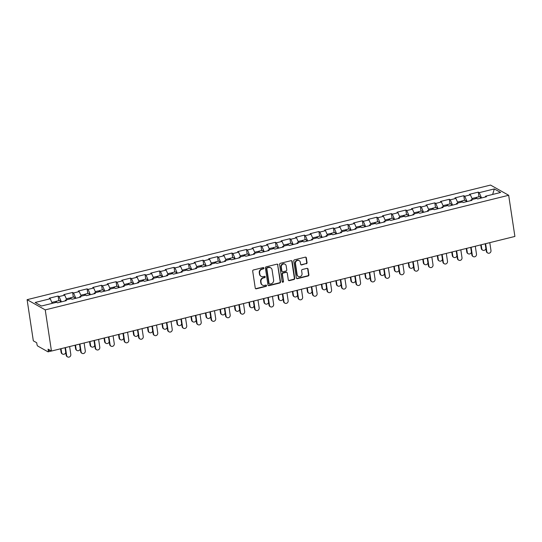 <?xml version="1.0" encoding="UTF-8"?>
<svg xmlns="http://www.w3.org/2000/svg" width="542" height="542" viewBox="0 0 542 542"><rect width="100%" height="100%" fill="white"/><g stroke="black" fill="none" stroke-linecap="round" stroke-linejoin="round"><path stroke-width="0.81" d="M263.886 268.08A0.691 0.63 119.4 0 0 263.148 267.579L253.46 269.97A0.989 0.901 119.4 0 0 252.694 271.142L255.255 288.093A0.989 0.901 119.4 0 0 256.312 288.811L265.993 286.413A0.691 0.63 119.4 0 0 266.237 285.153A0.691 0.63 119.4 0 0 265.797 285.099L264.543 285.404A3.164 2.879 119.4 0 1 261.169 283.114L260.953 281.698A3.164 2.879 119.4 0 1 263.419 277.965L264.672 277.653A0.691 0.63 119.4 0 0 264.909 276.393A0.691 0.63 119.4 0 0 264.469 276.339L263.216 276.644A3.164 2.879 119.4 0 1 259.842 274.354L259.632 272.938A3.164 2.879 119.4 0 1 262.091 269.205L263.344 268.893A0.691 0.63 119.4 0 0 263.886 268.08M261.21 276.393L260.844 276.183A3.164 2.879 119.4 0 1 259.483 274.15L259.266 272.734A3.164 2.879 119.4 0 1 261.732 269.001L262.985 268.69A0.691 0.63 119.4 0 0 263.385 267.565M255.512 288.601A0.989 0.901 119.4 0 0 255.946 288.608L265.634 286.21A0.691 0.63 119.4 0 0 266.034 285.085M262.531 285.146L262.172 284.943A3.164 2.879 119.4 0 1 260.804 282.91L260.594 281.494A3.164 2.879 119.4 0 1 263.053 277.761L264.306 277.45A0.691 0.63 119.4 0 0 264.713 276.325M306.291 263.798A0.989 0.901 119.4 0 0 307.057 262.626L306.338 257.87A0.989 0.901 119.4 0 0 305.288 257.159L294.53 259.814A0.989 0.901 119.4 0 0 293.757 260.987L296.325 277.938A0.989 0.901 119.4 0 0 297.375 278.656L308.134 275.993A0.989 0.901 119.4 0 0 308.906 274.828L308.032 269.083A0.989 0.901 119.4 0 0 306.982 268.365L302.375 269.503A0.989 0.901 119.4 0 0 301.609 270.668L302.036 273.52A2.642 2.412 119.4 0 1 298.303 276.427A2.642 2.412 119.4 0 1 297.158 274.726L295.471 263.561A2.642 2.412 119.4 0 1 299.211 260.655A2.642 2.412 119.4 0 1 300.349 262.355L300.634 264.218A0.989 0.901 119.4 0 0 301.684 264.936L305.925 263.595A0.989 0.901 119.4 0 0 306.697 262.423L305.979 257.667A0.989 0.901 119.4 0 0 305.715 257.159M514.9 236.441L51.463 351.047L45.237 309.882L508.674 195.276L514.9 236.441M277.985 264.882A0.989 0.901 119.4 0 0 276.935 264.164L266.176 266.827A0.989 0.901 119.4 0 0 265.411 267.992L267.972 284.95A0.989 0.901 119.4 0 0 269.028 285.668L279.78 283.005A0.989 0.901 119.4 0 0 280.553 281.84L277.626 264.679A0.989 0.901 119.4 0 0 277.368 264.171M280.349 263.324L291.108 260.661A0.989 0.901 119.4 0 1 292.165 261.38L294.726 278.331A0.989 0.901 119.4 0 1 293.96 279.496L289.353 280.634A0.989 0.901 119.4 0 1 288.303 279.923L287.26 273.046A0.989 0.901 119.4 0 0 286.21 272.328L283.154 273.087A0.989 0.901 119.4 0 0 282.382 274.252L283.466 281.406A0.691 0.63 119.4 0 1 282.49 282.172A0.691 0.63 119.4 0 1 282.192 281.725L279.584 264.489A0.989 0.901 119.4 0 1 280.349 263.324M45.237 309.882L27.1 299.672L490.537 185.073L508.674 195.276M478.979 196.766L478.281 192.125L469.46 194.307L470.402 194.842L472.414 199.456M478.281 192.125L479.223 192.661L494.318 188.928L500.625 192.478L485.537 196.211L486.479 196.739L477.651 198.921L476.709 198.392L471.045 199.795L471.987 200.323L463.166 202.505L462.224 201.976L456.56 203.379L457.502 203.907L448.674 206.089L447.733 205.56L442.069 206.963L443.01 207.491L434.189 209.673L433.248 209.144L427.584 210.54L428.526 211.075L419.704 213.257L418.756 212.721L413.092 214.124L414.034 214.659L405.213 216.841L404.271 216.305L398.607 217.708L399.549 218.236L390.728 220.418L389.779 219.889L384.115 221.292L385.057 221.82L376.236 224.002L375.294 223.473L369.63 224.876L370.572 225.404L361.751 227.586L360.803 227.057L355.139 228.453L356.08 228.988L347.259 231.17L346.318 230.641L340.654 232.037L341.596 232.572L332.774 234.754L331.826 234.219L326.162 235.621L327.104 236.156L318.283 238.338L317.341 237.803L311.677 239.205L312.619 239.733L303.798 241.915L302.849 241.386L297.185 242.789L298.127 243.317L289.306 245.499L288.364 244.97L282.7 246.373L283.642 246.901L274.821 249.083L273.873 248.554L268.209 249.95L269.15 250.485L260.329 252.667L259.388 252.138L253.724 253.534L254.665 254.069L245.844 256.251L244.896 255.716L239.232 257.118L240.174 257.646L231.353 259.835L230.411 259.3L224.747 260.702L225.689 261.23L216.868 263.412L215.919 262.884L210.255 264.286L211.197 264.814L202.376 266.996L201.434 266.468L195.77 267.87L196.712 268.398L187.891 270.58L186.943 270.052L181.279 271.447L182.22 271.982L173.399 274.164L172.458 273.635L166.794 275.031L167.735 275.566L158.914 277.748L157.973 277.213L152.302 278.615L153.25 279.144L144.423 281.332L143.481 280.797L137.817 282.199L138.759 282.728L129.938 284.909L128.996 284.381L123.325 285.783L124.274 286.312L115.446 288.493L114.504 287.965L108.84 289.367L109.782 289.895L100.961 292.077L100.019 291.549L94.349 292.944L95.297 293.479L86.469 295.661L85.528 295.133L79.864 296.528L80.805 297.063L71.984 299.245L71.043 298.71L65.372 300.112L66.32 300.641L57.493 302.829L56.551 302.294L41.456 306.027L35.149 302.477L50.243 298.744L52.256 303.357M58.821 300.668L58.123 296.027L49.295 298.208L50.243 298.744M58.123 296.027L59.064 296.562L64.728 295.16L66.741 299.773M73.312 297.084L72.608 292.45L63.787 294.631L64.728 295.16M72.608 292.45L73.549 292.978L79.22 291.576L81.232 296.189M87.797 293.5L87.099 288.866L78.272 291.047L79.22 291.576M87.099 288.866L88.041 289.394L93.705 287.992L95.717 292.612M102.289 289.916L101.584 285.282L92.763 287.463L93.705 287.992M101.584 285.282L102.526 285.81L108.19 284.415L110.209 289.028M116.774 286.339L116.076 281.698L107.248 283.879L108.19 284.415M116.076 281.698L117.018 282.226L122.682 280.831L124.694 285.444M131.266 282.755L130.561 278.114L121.74 280.295L122.682 280.831M130.561 278.114L131.503 278.649L137.167 277.247L139.186 281.86M145.751 279.171L145.053 274.53L136.225 276.711L137.167 277.247M145.053 274.53L145.994 275.065L151.658 273.663L153.671 278.276M160.242 275.587L159.538 270.953L150.717 273.134L151.658 273.663M159.538 270.953L160.479 271.481L166.143 270.079L168.162 274.692M174.727 272.003L174.029 267.369L165.202 269.55L166.143 270.079M174.029 267.369L174.971 267.897L180.635 266.495L182.647 271.115M189.219 268.425L188.514 263.785L179.693 265.966L180.635 266.495M188.514 263.785L189.456 264.313L195.12 262.917L197.139 267.531M203.704 264.842L203.006 260.201L194.178 262.382L195.12 262.917M203.006 260.201L203.948 260.729L209.612 259.333L211.624 263.947M218.196 261.258L217.491 256.617L208.67 258.798L209.612 259.333M217.491 256.617L218.433 257.152L224.097 255.749L226.116 260.363M232.681 257.674L231.976 253.033L223.155 255.221L224.097 255.749M231.976 253.033L232.924 253.568L238.588 252.165L240.601 256.779M247.172 254.09L246.468 249.456L237.647 251.637L238.588 252.165M246.468 249.456L247.409 249.984L253.073 248.582L255.092 253.195M261.657 250.506L260.953 245.872L252.132 248.053L253.073 248.582M260.953 245.872L261.901 246.4L267.565 244.998L269.577 249.618M276.142 246.928L275.444 242.288L266.623 244.469L267.565 244.998M275.444 242.288L276.386 242.816L282.05 241.42L284.069 246.034M290.634 243.344L289.929 238.704L281.108 240.885L282.05 241.42M289.929 238.704L290.878 239.232L296.542 237.836L298.554 242.45M305.119 239.76L304.421 235.12L295.6 237.301L296.542 237.836M304.421 235.12L305.363 235.655L311.027 234.252L313.046 238.866M319.611 236.177L318.906 231.536L310.085 233.724L311.027 234.252M318.906 231.536L319.855 232.071L325.518 230.668L327.531 235.282M334.096 232.593L333.398 227.958L324.577 230.14L325.518 230.668M333.398 227.958L334.339 228.487L340.003 227.084L342.022 231.698M348.587 229.009L347.883 224.374L339.062 226.556L340.003 227.084M347.883 224.374L348.831 224.903L354.495 223.5L356.507 228.121M363.072 225.431L362.374 220.79L353.553 222.972L354.495 223.5M362.374 220.79L363.316 221.319L368.98 219.923L370.999 224.537M377.564 221.847L376.859 217.207L368.038 219.388L368.98 219.923M376.859 217.207L377.808 217.735L383.472 216.339L385.484 220.953M392.049 218.263L391.351 213.623L382.53 215.804L383.472 216.339M391.351 213.623L392.293 214.158L397.957 212.755L399.976 217.369M406.541 214.679L405.836 210.039L397.015 212.227L397.957 212.755M405.836 210.039L406.785 210.574L412.448 209.171L414.461 213.785M421.026 211.095L420.328 206.461L411.507 208.643L412.448 209.171M420.328 206.461L421.269 206.99L426.933 205.587L428.952 210.201M435.517 207.511L434.813 202.877L425.992 205.059L426.933 205.587M434.813 202.877L435.761 203.406L441.425 202.003L443.437 206.624M450.002 203.934L449.304 199.293L440.483 201.475L441.425 202.003M449.304 199.293L450.246 199.822L455.91 198.426L457.922 203.04M464.494 200.35L463.789 195.709L454.968 197.891L455.91 198.426M463.789 195.709L464.738 196.245L470.402 194.842M470.808 200.615L471.045 199.795M464.738 196.245L467.048 201.543M456.323 204.198L456.56 203.379M450.246 199.822L452.563 205.127M441.832 207.782L442.069 206.963M435.761 203.406L438.072 208.711M427.347 211.366L427.584 210.54M421.269 206.99L423.587 212.295M412.855 214.95L413.092 214.124M406.785 210.574L409.095 215.879M398.37 218.528L398.607 217.708M392.293 214.158L394.61 219.463M383.878 222.112L384.115 221.292M377.808 217.735L380.118 223.04M369.393 225.696L369.63 224.876M363.316 221.319L365.633 226.624M354.902 229.28L355.139 228.453M348.831 224.903L351.141 230.208M340.417 232.864L340.654 232.037M334.339 228.487L336.657 233.792M325.925 236.447L326.162 235.621M319.855 232.071L322.165 237.376M311.44 240.025L311.677 239.205M305.363 235.655L307.68 240.96M296.948 243.609L297.185 242.789M290.878 239.232L293.188 244.537M282.463 247.193L282.7 246.373M276.386 242.816L278.703 248.121M267.972 250.777L268.209 249.95M261.901 246.4L264.211 251.705M253.487 254.361L253.724 253.534M247.409 249.984L249.727 255.289M238.995 257.945L239.232 257.118M232.924 253.568L235.235 258.873M224.51 261.522L224.747 260.702M218.433 257.152L220.75 262.457M210.018 265.106L210.255 264.286M203.948 260.729L206.258 266.034M195.533 268.69L195.77 267.87M189.456 264.313L191.773 269.618M181.042 272.274L181.279 271.447M174.971 267.897L177.281 273.202M166.557 275.858L166.794 275.031M160.479 271.481L162.796 276.786M152.065 279.442L152.302 278.615M145.994 275.065L148.305 280.37M137.58 283.019L137.817 282.199M131.503 278.649L133.82 283.954M123.088 286.603L123.325 285.783M117.018 282.226L119.328 287.531M108.603 290.187L108.84 289.367M102.526 285.81L104.843 291.115M94.112 293.771L94.349 292.944M88.041 289.394L90.351 294.699M79.627 297.355L79.864 296.528M73.549 292.978L75.866 298.283M65.135 300.939L65.372 300.112M59.064 296.562L61.381 301.867M51.463 351.047L48.069 349.136L48.299 350.674A1.511 0.474 -103.9 0 1 48.123 351.833A1.511 0.474 -103.9 0 1 47.974 351.805L37.71 346.026A1.511 0.474 -103.9 0 1 36.951 344.285L36.714 342.747L33.326 340.837L27.1 299.672M485.3 197.031L485.537 196.211M479.223 192.661L481.54 197.965M494.318 188.928L492.644 194.449M268.229 285.458A0.989 0.901 119.4 0 0 268.663 285.458L279.421 282.802A0.989 0.901 119.4 0 0 280.187 281.63L277.626 264.679M267.382 267.897A0.691 0.63 119.4 0 0 266.84 268.717L269.089 283.595A0.691 0.63 119.4 0 0 269.828 284.096L271.149 283.771A3.164 2.879 119.4 0 0 273.615 280.038L272.077 269.862A3.164 2.879 119.4 0 0 268.703 267.572L267.016 267.694A0.691 0.63 119.4 0 0 266.481 268.514L266.84 268.717M269.388 284.042L269.028 283.839A0.691 0.63 119.4 0 1 268.73 283.391L266.481 268.514M270.709 267.829L270.35 267.626A3.164 2.879 119.4 0 0 268.337 267.369L268.703 267.572M267.016 267.694L268.337 267.369M288.561 280.431A0.989 0.901 119.4 0 0 288.994 280.431L293.595 279.293A0.989 0.901 119.4 0 0 294.367 278.127L291.799 261.176A0.989 0.901 119.4 0 0 291.542 260.661M286.833 272.409L286.474 272.206A0.989 0.901 119.4 0 0 285.844 272.125L282.788 272.877A0.989 0.901 119.4 0 0 282.023 274.049L283.466 281.406M282.328 282.036A0.691 0.63 119.4 0 0 283.107 281.203M286.183 265.912A2.642 2.412 119.4 0 0 282.375 264.476A2.642 2.412 119.4 0 0 281.305 267.118L281.901 271.047A0.989 0.901 119.4 0 0 282.951 271.766L286.007 271.014A0.989 0.901 119.4 0 0 286.779 269.841L286.183 265.912M285.038 264.211L284.679 264.001A2.642 2.412 119.4 0 0 280.939 266.915L281.305 267.118M282.328 271.684L281.962 271.481A0.989 0.901 119.4 0 1 281.535 270.844L280.939 266.915M300.891 264.726A0.989 0.901 119.4 0 0 301.325 264.733L305.925 263.595M299.211 260.655L298.845 260.451A2.642 2.412 119.4 0 0 295.112 263.358L295.471 263.561M298.303 276.427L297.937 276.224A2.642 2.412 119.4 0 1 296.799 274.523L295.112 263.358M296.582 278.446A0.989 0.901 119.4 0 0 297.016 278.452L307.775 275.79A0.989 0.901 119.4 0 0 308.54 274.625L307.673 268.879A0.989 0.901 119.4 0 0 307.416 268.365M62.574 354.089L62.1 353.824A2.27 2.066 -60.6 0 1 61.124 352.368L61.598 352.632A2.27 2.066 119.4 0 0 65.745 352.436M51.836 302.395L54.606 301.711A3.327 1.043 76.1 0 1 55.589 302.531M61.002 348.689L61.598 352.632M55.298 302.104A3.327 1.043 76.1 0 1 55.724 301.433A3.327 1.043 76.1 0 1 56.808 302.443M55.724 301.433L59.302 300.553A3.327 1.043 76.1 0 1 60.623 302.05M60.582 348.791L61.124 352.368M67.614 356.927L67.14 356.663A2.27 2.066 -60.6 0 1 66.165 355.206L66.639 355.471A2.27 2.066 119.4 0 0 69.898 356.697A2.27 2.066 119.4 0 0 70.819 354.434L69.627 346.555M66.165 355.206L65.026 347.693M66.639 355.471L65.447 347.591M77.059 350.511L76.591 350.24A2.27 2.066 -60.6 0 1 75.609 348.784L76.083 349.048A2.27 2.066 119.4 0 0 80.236 348.852M66.32 298.811L69.098 298.127A3.327 1.043 76.1 0 1 70.081 298.947M75.487 345.105L76.083 349.048M69.789 298.52A3.327 1.043 76.1 0 1 70.209 297.849A3.327 1.043 76.1 0 1 71.3 298.859M70.209 297.849L73.787 296.969A3.327 1.043 76.1 0 1 75.108 298.473M75.074 345.207L75.609 348.784M91.551 346.927L91.076 346.663A2.27 2.066 -60.6 0 1 90.101 345.2L90.575 345.464A2.27 2.066 119.4 0 0 94.721 345.274M80.812 295.227L83.583 294.543A3.327 1.043 76.1 0 1 84.566 295.37M89.979 341.521L90.575 345.464M84.274 294.936A3.327 1.043 76.1 0 1 84.701 294.265A3.327 1.043 76.1 0 1 85.785 295.275M84.701 294.265L88.278 293.385A3.327 1.043 76.1 0 1 89.599 294.889M89.559 341.629L90.101 345.2M106.036 343.343L105.568 343.079A2.27 2.066 -60.6 0 1 104.586 341.616L105.06 341.887A2.27 2.066 119.4 0 0 109.213 341.69M95.297 291.65L98.075 290.959A3.327 1.043 76.1 0 1 99.057 291.786M104.464 337.944L105.06 341.887M98.766 291.359A3.327 1.043 76.1 0 1 99.186 290.688A3.327 1.043 76.1 0 1 100.277 291.691M99.186 290.688L102.763 289.801A3.327 1.043 76.1 0 1 104.084 291.305M104.05 338.045L104.586 341.616M120.527 339.759L120.053 339.495A2.27 2.066 -60.6 0 1 119.077 338.039L119.552 338.303A2.27 2.066 119.4 0 0 123.698 338.106M109.789 288.066L112.56 287.375A3.327 1.043 76.1 0 1 113.542 288.202M118.955 334.36L119.552 338.303M113.251 287.775A3.327 1.043 76.1 0 1 113.678 287.104A3.327 1.043 76.1 0 1 114.762 288.107M113.678 287.104L117.255 286.217A3.327 1.043 76.1 0 1 118.576 287.721M118.535 334.461L119.077 338.039M135.012 336.175L134.545 335.911A2.27 2.066 -60.6 0 1 133.562 334.455L134.037 334.719A2.27 2.066 119.4 0 0 138.19 334.522M124.274 284.482L127.052 283.798A3.327 1.043 76.1 0 1 128.034 284.618M133.44 330.776L134.037 334.719M127.743 284.191A3.327 1.043 76.1 0 1 128.163 283.52A3.327 1.043 76.1 0 1 129.253 284.523M128.163 283.52L131.74 282.633A3.327 1.043 76.1 0 1 133.061 284.137M133.027 330.877L133.562 334.455M82.106 353.35L81.632 353.079A2.27 2.066 -60.6 0 1 80.656 351.623L81.124 351.887A2.27 2.066 119.4 0 0 84.383 353.12A2.27 2.066 119.4 0 0 85.304 350.857L84.112 342.971M80.656 351.623L79.518 344.109M81.124 351.887L79.931 344.007M96.591 349.766L96.117 349.502A2.27 2.066 -60.6 0 1 95.141 348.039L95.616 348.303A2.27 2.066 119.4 0 0 98.874 349.536A2.27 2.066 119.4 0 0 99.796 347.273L98.603 339.394M95.141 348.039L94.003 340.525M95.616 348.303L94.423 340.423M111.083 346.182L110.609 345.918A2.27 2.066 -60.6 0 1 109.633 344.455L110.101 344.726A2.27 2.066 119.4 0 0 113.359 345.952A2.27 2.066 119.4 0 0 114.281 343.689L113.088 335.81M109.633 344.455L108.495 336.941M110.101 344.726L108.908 336.839M125.568 342.598L125.094 342.334A2.27 2.066 -60.6 0 1 124.118 340.877L124.592 341.142A2.27 2.066 119.4 0 0 127.851 342.368A2.27 2.066 119.4 0 0 128.772 340.105L127.58 332.226M124.118 340.877L122.98 333.364M124.592 341.142L123.4 333.255M140.06 339.014L139.585 338.75A2.27 2.066 -60.6 0 1 138.61 337.293L139.077 337.558A2.27 2.066 119.4 0 0 142.336 338.784A2.27 2.066 119.4 0 0 143.257 336.521L142.065 328.642M138.61 337.293L137.472 329.78M139.077 337.558L137.885 329.678M149.504 332.592L149.03 332.327A2.27 2.066 -60.6 0 1 148.054 330.871L148.528 331.135A2.27 2.066 119.4 0 0 152.675 330.938M138.766 280.898L141.537 280.214A3.327 1.043 76.1 0 1 142.519 281.034M147.925 327.192L148.528 331.135M142.228 280.607A3.327 1.043 76.1 0 1 142.654 279.936A3.327 1.043 76.1 0 1 143.738 280.946M142.654 279.936L146.232 279.055A3.327 1.043 76.1 0 1 147.553 280.553M147.512 327.293L148.054 330.871M154.545 335.43L154.07 335.166A2.27 2.066 -60.6 0 1 153.095 333.709L153.569 333.974A2.27 2.066 119.4 0 0 156.828 335.2A2.27 2.066 119.4 0 0 157.749 332.937L156.557 325.058M153.095 333.709L151.956 326.196M153.569 333.974L152.377 326.094M163.989 329.014L163.521 328.743A2.27 2.066 -60.6 0 1 162.539 327.287L163.013 327.551A2.27 2.066 119.4 0 0 167.166 327.354M153.25 277.314L156.028 276.63A3.327 1.043 76.1 0 1 157.011 277.45M162.417 323.608L163.013 327.551M156.719 277.023A3.327 1.043 76.1 0 1 157.139 276.352A3.327 1.043 76.1 0 1 158.23 277.362M157.139 276.352L160.717 275.471A3.327 1.043 76.1 0 1 162.038 276.976M162.004 323.709L162.539 327.287M169.029 331.853L168.562 331.582A2.27 2.066 -60.6 0 1 167.586 330.125L168.054 330.39A2.27 2.066 119.4 0 0 171.313 331.623A2.27 2.066 119.4 0 0 172.234 329.36L171.042 321.474M167.586 330.125L166.448 322.612M168.054 330.39L166.861 322.51M178.481 325.43L178.006 325.166A2.27 2.066 -60.6 0 1 177.031 323.703L177.505 323.974A2.27 2.066 119.4 0 0 181.651 323.777M167.742 273.73L170.513 273.046A3.327 1.043 76.1 0 1 171.496 273.873M176.902 320.024L177.505 323.974M171.204 273.439A3.327 1.043 76.1 0 1 171.631 272.768A3.327 1.043 76.1 0 1 172.715 273.778M171.631 272.768L175.208 271.888A3.327 1.043 76.1 0 1 176.529 273.392M176.489 320.132L177.031 323.703M183.521 328.269L183.047 328.005A2.27 2.066 -60.6 0 1 182.071 326.541L182.546 326.806A2.27 2.066 119.4 0 0 185.804 328.039A2.27 2.066 119.4 0 0 186.726 325.776L185.533 317.897M182.071 326.541L180.933 319.028M182.546 326.806L181.353 318.926M192.966 321.846L192.498 321.582A2.27 2.066 -60.6 0 1 191.516 320.126L191.99 320.39A2.27 2.066 119.4 0 0 196.143 320.193M182.227 270.153L185.005 269.462A3.327 1.043 76.1 0 1 185.987 270.289M191.394 316.447L191.99 320.39M185.696 269.862A3.327 1.043 76.1 0 1 186.116 269.191A3.327 1.043 76.1 0 1 187.2 270.194M186.116 269.191L189.693 268.304A3.327 1.043 76.1 0 1 191.014 269.808M190.98 316.548L191.516 320.126M198.006 324.685L197.539 324.421A2.27 2.066 -60.6 0 1 196.563 322.957L197.031 323.228A2.27 2.066 119.4 0 0 200.289 324.455A2.27 2.066 119.4 0 0 201.211 322.192L200.018 314.313M196.563 322.957L195.425 315.444M197.031 323.228L195.838 315.342M207.457 318.262L206.983 317.998A2.27 2.066 -60.6 0 1 206.007 316.542L206.475 316.806A2.27 2.066 119.4 0 0 210.628 316.609M196.719 266.569L199.49 265.878A3.327 1.043 76.1 0 1 200.472 266.705M205.879 312.863L206.475 316.806M200.181 266.278A3.327 1.043 76.1 0 1 200.608 265.607A3.327 1.043 76.1 0 1 201.692 266.61M200.608 265.607L204.185 264.72A3.327 1.043 76.1 0 1 205.506 266.224M205.465 312.964L206.007 316.542M212.498 321.101L212.024 320.837A2.27 2.066 -60.6 0 1 211.048 319.38L211.522 319.644A2.27 2.066 119.4 0 0 214.781 320.871A2.27 2.066 119.4 0 0 215.702 318.608L214.51 310.729M211.048 319.38L209.91 311.867M211.522 319.644L210.33 311.758M221.942 314.678L221.475 314.414A2.27 2.066 -60.6 0 1 220.492 312.958L220.967 313.222A2.27 2.066 119.4 0 0 225.12 313.025M211.204 262.985L213.982 262.301A3.327 1.043 76.1 0 1 214.964 263.121M220.37 309.279L220.967 313.222M214.673 262.694A3.327 1.043 76.1 0 1 215.093 262.023A3.327 1.043 76.1 0 1 216.177 263.026M215.093 262.023L218.67 261.136A3.327 1.043 76.1 0 1 219.991 262.64M219.957 309.38L220.492 312.958M226.983 317.517L226.515 317.253A2.27 2.066 -60.6 0 1 225.54 315.796L226.007 316.061A2.27 2.066 119.4 0 0 229.266 317.287A2.27 2.066 119.4 0 0 230.187 315.024L228.995 307.145M225.54 315.796L224.402 308.283M226.007 316.061L224.815 308.181M236.434 311.101L235.96 310.83A2.27 2.066 -60.6 0 1 234.984 309.374L235.452 309.638A2.27 2.066 119.4 0 0 239.605 309.441M225.696 259.401L228.467 258.717A3.327 1.043 76.1 0 1 229.449 259.537M234.855 305.695L235.452 309.638M229.158 259.11A3.327 1.043 76.1 0 1 229.584 258.439A3.327 1.043 76.1 0 1 230.668 259.449M229.584 258.439L233.162 257.558A3.327 1.043 76.1 0 1 234.483 259.056M234.442 305.796L234.984 309.374M241.475 313.933L241 313.669A2.27 2.066 -60.6 0 1 240.025 312.212L240.499 312.477A2.27 2.066 119.4 0 0 243.758 313.703A2.27 2.066 119.4 0 0 244.679 311.447L243.487 303.561M240.025 312.212L238.887 304.699M240.499 312.477L239.307 304.597M250.919 307.517L250.451 307.253A2.27 2.066 -60.6 0 1 249.469 305.79L249.943 306.054A2.27 2.066 119.4 0 0 254.096 305.857M240.181 255.817L242.958 255.133A3.327 1.043 76.1 0 1 243.941 255.953M249.347 302.111L249.943 306.054M243.649 255.526A3.327 1.043 76.1 0 1 244.069 254.855A3.327 1.043 76.1 0 1 245.153 255.865M244.069 254.855L247.647 253.974A3.327 1.043 76.1 0 1 248.968 255.478M248.934 302.212L249.469 305.79M255.959 310.356L255.492 310.085A2.27 2.066 -60.6 0 1 254.516 308.628L254.984 308.893A2.27 2.066 119.4 0 0 258.243 310.126A2.27 2.066 119.4 0 0 259.164 307.863L257.972 299.977M254.516 308.628L253.378 301.115M254.984 308.893L253.792 301.013M265.411 303.933L264.936 303.669A2.27 2.066 -60.6 0 1 263.961 302.206L264.428 302.477A2.27 2.066 119.4 0 0 268.581 302.28M254.672 252.233L257.443 251.549A3.327 1.043 76.1 0 1 258.426 252.376M263.832 298.527L264.428 302.477M258.134 251.942A3.327 1.043 76.1 0 1 258.561 251.271A3.327 1.043 76.1 0 1 259.645 252.281M258.561 251.271L262.138 250.39A3.327 1.043 76.1 0 1 263.459 251.894M263.419 298.635L263.961 302.206M270.451 306.772L269.977 306.508A2.27 2.066 -60.6 0 1 269.001 305.044L269.476 305.309A2.27 2.066 119.4 0 0 272.734 306.542A2.27 2.066 119.4 0 0 273.649 304.279L272.463 296.399M269.001 305.044L267.863 297.531M269.476 305.309L268.283 297.429M279.896 300.349L279.428 300.085A2.27 2.066 -60.6 0 1 278.446 298.628L278.92 298.893A2.27 2.066 119.4 0 0 283.073 298.696M269.157 248.656L271.935 247.965A3.327 1.043 76.1 0 1 272.917 248.792M278.324 294.95L278.92 298.893M272.619 248.365A3.327 1.043 76.1 0 1 273.046 247.694A3.327 1.043 76.1 0 1 274.13 248.697M273.046 247.694L276.623 246.806A3.327 1.043 76.1 0 1 277.944 248.311M277.911 295.051L278.446 298.628M284.936 303.188L284.469 302.924A2.27 2.066 -60.6 0 1 283.486 301.46L283.961 301.731A2.27 2.066 119.4 0 0 287.219 302.958A2.27 2.066 119.4 0 0 288.141 300.695L286.948 292.815M283.486 301.46L282.355 293.947M283.961 301.731L282.768 293.845M294.387 296.765L293.913 296.501A2.27 2.066 -60.6 0 1 292.937 295.044L293.405 295.309A2.27 2.066 119.4 0 0 297.558 295.112M283.649 245.072L286.42 244.381A3.327 1.043 76.1 0 1 287.402 245.208M292.809 291.366L293.405 295.309M287.111 244.781A3.327 1.043 76.1 0 1 287.538 244.11A3.327 1.043 76.1 0 1 288.622 245.113M287.538 244.11L291.115 243.222A3.327 1.043 76.1 0 1 292.436 244.727M292.395 291.467L292.937 295.044M299.428 299.604L298.954 299.34A2.27 2.066 -60.6 0 1 297.978 297.883L298.452 298.147A2.27 2.066 119.4 0 0 301.711 299.374A2.27 2.066 119.4 0 0 302.626 297.111L301.44 289.232M297.978 297.883L296.84 290.37M298.452 298.147L297.26 290.261M308.872 293.181L308.405 292.917A2.27 2.066 -60.6 0 1 307.422 291.46L307.897 291.725A2.27 2.066 119.4 0 0 312.05 291.528M298.134 241.488L300.912 240.804A3.327 1.043 76.1 0 1 301.894 241.624M307.3 287.782L307.897 291.725M301.596 241.197A3.327 1.043 76.1 0 1 302.023 240.526A3.327 1.043 76.1 0 1 303.107 241.529M302.023 240.526L305.6 239.639A3.327 1.043 76.1 0 1 306.921 241.143M306.88 287.883L307.422 291.46M313.913 296.02L313.445 295.756A2.27 2.066 -60.6 0 1 312.463 294.299L312.937 294.563A2.27 2.066 119.4 0 0 316.196 295.79A2.27 2.066 119.4 0 0 317.117 293.527L315.925 285.648M312.463 294.299L311.332 286.786M312.937 294.563L311.745 286.684M323.364 289.604L322.89 289.333A2.27 2.066 -60.6 0 1 321.914 287.877L322.382 288.141A2.27 2.066 119.4 0 0 326.535 287.944M312.626 237.904L315.397 237.22A3.327 1.043 76.1 0 1 316.379 238.04M321.785 284.198L322.382 288.141M316.088 237.613A3.327 1.043 76.1 0 1 316.514 236.942A3.327 1.043 76.1 0 1 317.598 237.952M316.514 236.942L320.092 236.061A3.327 1.043 76.1 0 1 321.413 237.559M321.372 284.299L321.914 287.877M328.405 292.436L327.93 292.172A2.27 2.066 -60.6 0 1 326.955 290.715L327.429 290.979A2.27 2.066 119.4 0 0 330.688 292.206A2.27 2.066 119.4 0 0 331.602 289.95L330.417 282.064M326.955 290.715L325.817 283.202M327.429 290.979L326.237 283.1M337.849 286.02L337.381 285.756A2.27 2.066 -60.6 0 1 336.399 284.293L336.873 284.557A2.27 2.066 119.4 0 0 341.026 284.36M327.111 234.32L329.888 233.636A3.327 1.043 76.1 0 1 330.871 234.456M336.277 280.614L336.873 284.557M330.573 234.029A3.327 1.043 76.1 0 1 330.999 233.358A3.327 1.043 76.1 0 1 332.083 234.368M330.999 233.358L334.577 232.477A3.327 1.043 76.1 0 1 335.898 233.981M335.857 280.715L336.399 284.293M342.89 288.859L342.422 288.588A2.27 2.066 -60.6 0 1 341.44 287.131L341.914 287.395A2.27 2.066 119.4 0 0 345.173 288.629A2.27 2.066 119.4 0 0 346.094 286.366L344.902 278.48M341.44 287.131L340.308 279.618M341.914 287.395L340.722 279.516M352.341 282.436L351.866 282.172A2.27 2.066 -60.6 0 1 350.891 280.709L351.358 280.98A2.27 2.066 119.4 0 0 355.511 280.783M341.602 230.736L344.373 230.052A3.327 1.043 76.1 0 1 345.356 230.878M350.762 277.03L351.358 280.98M345.064 230.445A3.327 1.043 76.1 0 1 345.491 229.774A3.327 1.043 76.1 0 1 346.575 230.784M345.491 229.774L349.068 228.893A3.327 1.043 76.1 0 1 350.389 230.397M350.349 277.138L350.891 280.709M357.381 285.275L356.907 285.011A2.27 2.066 -60.6 0 1 355.931 283.547L356.406 283.812A2.27 2.066 119.4 0 0 359.664 285.045A2.27 2.066 119.4 0 0 360.579 282.782L359.387 274.902M355.931 283.547L354.793 276.034M356.406 283.812L355.213 275.932M366.826 278.852L366.358 278.588A2.27 2.066 -60.6 0 1 365.376 277.131L365.85 277.396A2.27 2.066 119.4 0 0 370.003 277.199M356.087 227.159L358.865 226.468A3.327 1.043 76.1 0 1 359.847 227.294M365.254 273.453L365.85 277.396M359.549 226.868A3.327 1.043 76.1 0 1 359.976 226.197A3.327 1.043 76.1 0 1 361.06 227.2M359.976 226.197L363.553 225.309A3.327 1.043 76.1 0 1 364.874 226.813M364.834 273.554L365.376 277.131M371.866 281.691L371.399 281.427A2.27 2.066 -60.6 0 1 370.416 279.963L370.891 280.234A2.27 2.066 119.4 0 0 374.149 281.461A2.27 2.066 119.4 0 0 375.071 279.198L373.878 271.318M370.416 279.963L369.285 272.45M370.891 280.234L369.698 272.348M381.317 275.268L380.843 275.004A2.27 2.066 -60.6 0 1 379.867 273.547L380.335 273.812A2.27 2.066 119.4 0 0 384.488 273.615M370.579 223.575L373.35 222.884A3.327 1.043 76.1 0 1 374.332 223.71M379.739 269.869L380.335 273.812M374.041 223.284A3.327 1.043 76.1 0 1 374.468 222.613A3.327 1.043 76.1 0 1 375.552 223.616M374.468 222.613L378.038 221.725A3.327 1.043 76.1 0 1 379.366 223.229M379.325 269.97L379.867 273.547M386.358 278.107L385.884 277.843A2.27 2.066 -60.6 0 1 384.908 276.386L385.382 276.65A2.27 2.066 119.4 0 0 388.641 277.877A2.27 2.066 119.4 0 0 389.556 275.614L388.363 267.734M384.908 276.386L383.77 268.873M385.382 276.65L384.19 268.764M395.802 271.684L395.335 271.42A2.27 2.066 -60.6 0 1 394.352 269.963L394.827 270.228A2.27 2.066 119.4 0 0 398.98 270.031M385.064 219.991L387.842 219.307A3.327 1.043 76.1 0 1 388.824 220.127M394.23 266.285L394.827 270.228M388.526 219.7A3.327 1.043 76.1 0 1 388.953 219.029A3.327 1.043 76.1 0 1 390.037 220.032M388.953 219.029L392.53 218.141A3.327 1.043 76.1 0 1 393.851 219.645M393.81 266.386L394.352 269.963M400.843 274.523L400.375 274.259A2.27 2.066 -60.6 0 1 399.393 272.802L399.867 273.066A2.27 2.066 119.4 0 0 403.126 274.293A2.27 2.066 119.4 0 0 404.047 272.03L402.855 264.15M399.393 272.802L398.262 265.289M399.867 273.066L398.675 265.187M410.294 268.107L409.82 267.836A2.27 2.066 -60.6 0 1 408.844 266.379L409.312 266.644A2.27 2.066 119.4 0 0 413.465 266.447M399.556 216.407L402.327 215.723A3.327 1.043 76.1 0 1 403.309 216.543M408.715 262.701L409.312 266.644M403.018 216.116A3.327 1.043 76.1 0 1 403.444 215.445A3.327 1.043 76.1 0 1 404.528 216.454M403.444 215.445L407.015 214.564A3.327 1.043 76.1 0 1 408.343 216.062M408.302 262.802L408.844 266.379M415.335 270.939L414.86 270.675A2.27 2.066 -60.6 0 1 413.885 269.218L414.352 269.482A2.27 2.066 119.4 0 0 417.618 270.709A2.27 2.066 119.4 0 0 418.532 268.453L417.34 260.567M413.885 269.218L412.747 261.705M414.352 269.482L413.167 261.603M424.779 264.523L424.311 264.259A2.27 2.066 -60.6 0 1 423.329 262.795L423.803 263.06A2.27 2.066 119.4 0 0 427.956 262.863M414.041 212.823L416.818 212.139A3.327 1.043 76.1 0 1 417.801 212.959M423.207 259.117L423.803 263.06M417.503 212.532A3.327 1.043 76.1 0 1 417.929 211.861A3.327 1.043 76.1 0 1 419.013 212.87M417.929 211.861L421.507 210.98A3.327 1.043 76.1 0 1 422.828 212.484M422.787 259.218L423.329 262.795M429.82 267.362L429.352 267.091A2.27 2.066 -60.6 0 1 428.37 265.634L428.844 265.898A2.27 2.066 119.4 0 0 432.103 267.131A2.27 2.066 119.4 0 0 433.024 264.869L431.832 256.983M428.37 265.634L427.238 258.121M428.844 265.898L427.652 258.019M439.271 260.939L438.796 260.675A2.27 2.066 -60.6 0 1 437.821 259.212L438.288 259.483A2.27 2.066 119.4 0 0 442.441 259.286M428.532 209.239L431.303 208.555A3.327 1.043 76.1 0 1 432.286 209.381M437.692 255.533L438.288 259.483M431.994 208.948A3.327 1.043 76.1 0 1 432.421 208.277A3.327 1.043 76.1 0 1 433.505 209.287M432.421 208.277L435.992 207.396A3.327 1.043 76.1 0 1 437.319 208.9M437.279 255.641L437.821 259.212M444.311 263.778L443.837 263.514A2.27 2.066 -60.6 0 1 442.861 262.05L443.329 262.314A2.27 2.066 119.4 0 0 446.594 263.548A2.27 2.066 119.4 0 0 447.509 261.285L446.317 253.405M442.861 262.05L441.723 254.537M443.329 262.314L442.143 254.435M453.756 257.355L453.288 257.091A2.27 2.066 -60.6 0 1 452.306 255.634L452.78 255.899A2.27 2.066 119.4 0 0 456.933 255.702M443.017 205.662L445.795 204.971A3.327 1.043 76.1 0 1 446.777 205.797M452.184 251.955L452.78 255.899M446.479 205.371A3.327 1.043 76.1 0 1 446.906 204.7A3.327 1.043 76.1 0 1 447.99 205.703M446.906 204.7L450.483 203.812A3.327 1.043 76.1 0 1 451.804 205.316M451.764 252.057L452.306 255.634M458.796 260.194L458.329 259.93A2.27 2.066 -60.6 0 1 457.346 258.466L457.821 258.737A2.27 2.066 119.4 0 0 461.079 259.964A2.27 2.066 119.4 0 0 462.001 257.701L460.808 249.821M457.346 258.466L456.215 250.953M457.821 258.737L456.628 250.851M468.247 253.771L467.773 253.507A2.27 2.066 -60.6 0 1 466.798 252.05L467.265 252.315A2.27 2.066 119.4 0 0 471.418 252.118M457.509 202.078L460.28 201.387A3.327 1.043 76.1 0 1 461.262 202.213M466.669 248.372L467.265 252.315M460.971 201.787A3.327 1.043 76.1 0 1 461.398 201.116A3.327 1.043 76.1 0 1 462.482 202.119M461.398 201.116L464.968 200.228A3.327 1.043 76.1 0 1 466.296 201.732M466.256 248.473L466.798 252.05M473.288 256.61L472.814 256.346A2.27 2.066 -60.6 0 1 471.838 254.889L472.306 255.153A2.27 2.066 119.4 0 0 475.571 256.38A2.27 2.066 119.4 0 0 476.486 254.117L475.293 246.237M471.838 254.889L470.7 247.376M472.306 255.153L471.12 247.267M482.732 250.187L482.258 249.923A2.27 2.066 -60.6 0 1 481.282 248.466L481.757 248.731A2.27 2.066 119.4 0 0 485.91 248.534M471.994 198.494L474.772 197.81A3.327 1.043 76.1 0 1 475.754 198.629M481.161 244.788L481.757 248.731M475.456 198.203A3.327 1.043 76.1 0 1 475.883 197.532A3.327 1.043 76.1 0 1 476.967 198.535M475.883 197.532L479.46 196.644A3.327 1.043 76.1 0 1 480.781 198.148M480.74 244.889L481.282 248.466M487.773 253.026L487.305 252.762A2.27 2.066 -60.6 0 1 486.323 251.305L486.797 251.569A2.27 2.066 119.4 0 0 490.056 252.796A2.27 2.066 119.4 0 0 490.977 250.533L489.785 242.653M486.323 251.305L485.192 243.792M486.797 251.569L485.605 243.69M48.299 350.674L50.033 350.247M261.732 269.001L262.091 269.205M259.266 272.734L259.632 272.938M259.483 274.15L259.842 274.354M264.306 277.45L264.672 277.653M263.053 277.761L263.419 277.965M260.594 281.494L260.953 281.698M260.804 282.91L261.169 283.114M265.634 286.21L265.993 286.413M255.946 288.608L256.312 288.811M262.985 268.69L263.344 268.893M280.187 281.63L280.553 281.84M279.421 282.802L279.78 283.005M268.663 285.458L269.028 285.668M268.73 283.391L269.089 283.595M291.799 261.176L292.165 261.38M294.367 278.127L294.726 278.331M293.595 279.293L293.96 279.496M288.994 280.431L289.353 280.634M285.844 272.125L286.21 272.328M282.788 272.877L283.154 273.087M282.023 274.049L282.382 274.252M281.535 270.844L281.901 271.047M301.325 264.733L301.684 264.936M296.799 274.523L297.158 274.726M307.673 268.879L308.032 269.083M308.54 274.625L308.906 274.828M307.775 275.79L308.134 275.993M297.016 278.452L297.375 278.656M305.979 257.667L306.338 257.87M306.697 262.423L307.057 262.626M48.123 351.833L51.415 351.02"/></g></svg>
